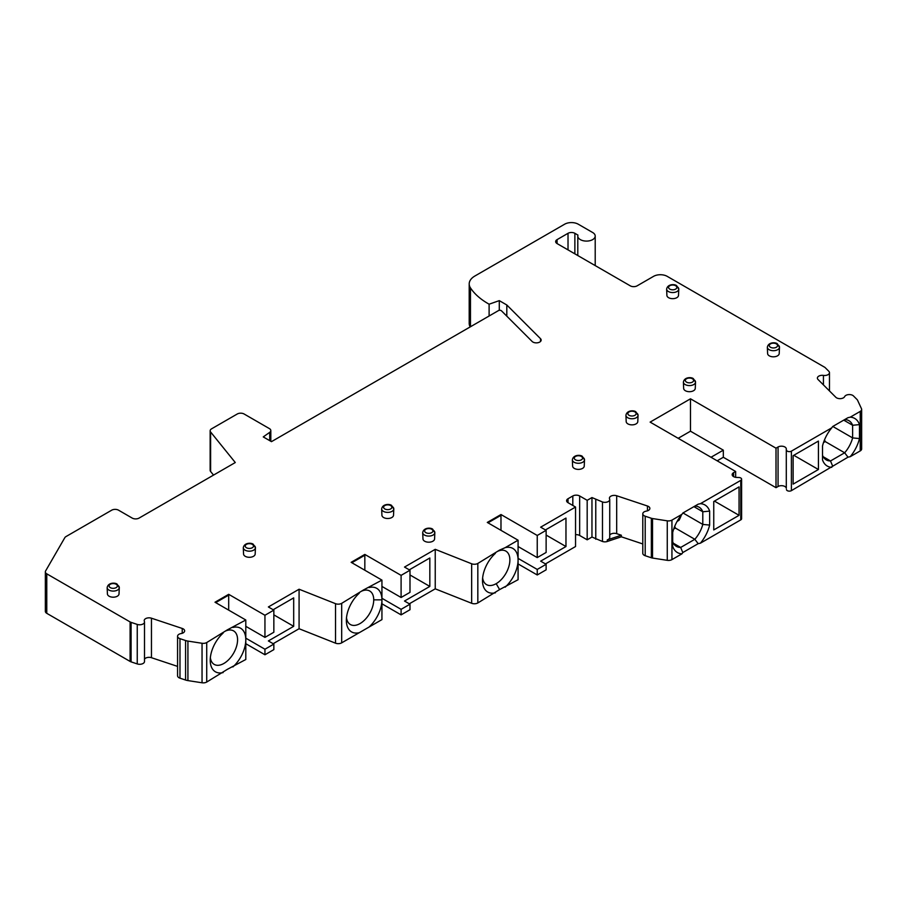 <?xml version="1.0" encoding="UTF-8"?>
<svg xmlns="http://www.w3.org/2000/svg" width="907" height="907" viewBox="0 0 907 907"><rect width="100%" height="100%" fill="white"/><g stroke="black" fill="none" stroke-linecap="round" stroke-linejoin="round"><path stroke-width="1.36" d="M46.767 573.825L46.767 613.325A4.841 2.789 180 0 1 45.35 611.341L45.35 571.841A4.841 2.789 0 0 0 46.767 573.825L130.098 621.93L130.098 661.43A4.841 2.789 0 0 0 131.096 661.872L137.252 663.924A4.841 2.789 0 0 0 144.508 661.509L144.508 622.009A4.841 2.789 0 0 0 144.36 621.306A4.841 2.789 180 0 1 144.202 620.615A4.841 2.789 180 0 1 151.458 618.2L182.228 628.449A4.841 2.789 180 0 1 184.643 630.875A4.841 2.789 180 0 1 181.105 633.562A4.841 2.789 0 0 0 177.568 636.249A4.841 2.789 0 0 0 179.983 638.675L185.584 640.535A9.671 5.589 0 0 0 187.919 641.09L202.046 643.278A4.841 2.789 0 0 0 206.717 642.553L227.317 629.877L245.797 620.003L215.004 602.225L228.689 594.323L264.946 615.263L273.846 610.128L268.37 606.964L299.083 589.233L335.522 603.677A4.841 2.789 0 0 0 341.678 603.348L363.458 589.981L381.938 580.106L351.145 562.329L364.829 554.426L401.098 575.367L401.098 597.486L381.938 586.421M46.767 613.325L130.098 661.43M144.508 659.14A4.841 2.789 180 0 1 151.458 657.7L177.568 666.396M177.568 636.249L177.568 675.749A4.841 2.789 0 0 0 179.983 678.175L185.584 680.035A9.671 5.589 0 0 0 187.919 680.59L202.046 682.778A4.841 2.789 0 0 0 206.717 682.053L227.317 669.366L245.797 659.502L245.797 639.752A25.158 14.523 -60 0 1 232.895 666.951M245.797 643.698L264.946 654.763L273.846 649.627L273.846 644.095L268.37 640.932L293.687 626.318L293.687 597.883L273.154 609.731M273.154 643.698L299.083 628.732L299.083 589.233M335.522 603.677L335.522 643.176L299.083 628.732M335.522 643.176A4.841 2.789 0 0 0 341.678 642.848L359.263 632.689A25.158 14.523 -60 0 1 346.361 620.399A25.158 14.523 -60 0 1 359.263 593.201M369.036 587.555A25.158 14.523 -60 0 1 381.938 599.856A25.158 14.523 -60 0 1 369.036 627.054L359.263 632.701M369.036 627.054L381.938 619.606L381.938 580.106M381.938 603.801L401.098 614.867L409.987 609.731L409.987 604.198L404.511 601.035L429.827 586.421L429.827 557.986L409.306 569.834M409.306 603.801L435.235 588.836L471.663 603.28A4.841 2.789 180 0 0 477.83 602.951L499.61 589.584L518.078 579.709L518.078 540.209L505.176 547.658A25.158 14.523 -60 0 1 518.078 559.959A25.158 14.523 -60 0 1 505.176 587.158M518.078 563.916L537.239 574.97L546.127 569.834L546.127 564.301L540.663 561.15L565.968 546.536L565.968 518.09L545.447 529.937M545.447 563.916L575.548 546.536L575.548 507.036L540.663 527.171L546.127 530.334L537.239 535.47L537.239 557.59L518.078 546.536M642.791 543.951L621.34 536.808L607.305 541.479A4.841 2.789 0 0 1 602.475 541.479L591.965 537.046L587.18 539.812L579.652 535.47A4.841 2.789 0 0 0 575.548 534.677M642.791 542.375L642.791 553.304A4.841 2.789 0 0 0 645.206 555.719L651.362 557.771A4.841 2.789 180 0 0 652.518 558.054L667.269 560.333A4.841 2.789 180 0 0 671.94 559.608L681.939 553.837A27.482 15.873 -60 0 1 672.699 546.399L672.699 532.443A27.482 15.873 -60 0 1 681.939 514.337L682.801 513.056L698.175 504.179L700.408 503.68L740.77 480.37A2.902 1.678 0 0 0 741.62 479.191A2.902 1.678 0 0 0 738.91 477.513L736.699 477.433A4.841 2.789 0 0 1 732.176 474.644A4.841 2.789 0 0 1 733.593 472.672L733.593 476.617M700.408 503.68A27.482 15.873 -60 0 1 709.648 511.106L709.648 525.074A27.482 15.873 -60 0 1 700.408 543.18L698.175 543.667L682.801 552.544L681.939 553.837M700.408 543.18L740.77 519.87A2.902 1.678 0 0 0 741.62 518.679L741.62 479.191M717.165 460.824L723.321 457.264L776.007 487.683L776.007 448.183L778.059 446.992L778.059 486.492L776.007 487.683M778.059 446.992A4.841 2.789 0 0 1 783.183 446.357A4.841 2.789 0 0 1 786.301 448.784L786.301 488.283A4.841 2.789 0 0 0 783.183 485.857A4.841 2.789 0 0 0 778.059 486.492M786.448 489.565A2.902 1.678 0 0 0 788.319 491.027A2.902 1.678 0 0 0 791.403 490.642L848 457.173L850.233 456.675L860.233 450.904A4.841 2.789 180 0 0 861.65 448.92L861.65 409.42A4.841 2.789 0 0 0 861.48 408.706L857.534 400.191A4.841 2.789 0 0 0 857.047 399.522L853.498 395.962A4.841 2.789 0 0 0 848.703 394.59A4.841 2.789 0 0 0 844.655 396.608A4.841 2.789 180 0 1 840.596 398.638A4.841 2.789 180 0 1 835.801 397.255L818.035 379.5A4.841 2.789 180 0 1 817.388 378.106A4.841 2.789 180 0 1 823.431 375.396A4.841 2.789 0 0 0 829.474 372.686A4.841 2.789 0 0 0 828.828 371.292L824.962 367.426L667.223 276.363A9.671 5.589 0 0 0 653.539 276.363L637.122 285.841A4.841 2.789 180 0 1 630.286 285.841L557.079 243.575A4.841 2.789 180 0 1 555.662 241.602A4.841 2.789 180 0 1 557.079 239.629L568.02 233.303A4.841 2.789 180 0 1 574.868 233.303L577.952 235.094A8.707 5.023 0 0 0 577.793 236.069A8.707 5.023 0 0 0 586.5 241.092A8.707 5.023 0 0 0 595.207 236.069A8.707 5.023 0 0 0 592.656 232.509L578.292 224.222A9.671 5.589 0 0 0 564.608 224.222L474.871 276.023A19.353 11.167 0 0 0 469.202 283.925A19.353 11.167 0 0 0 470.461 287.893A77.401 44.692 0 0 0 489.111 304.196L499.292 300.636L506.809 304.979L506.809 316.146M469.202 283.925L469.202 323.425A19.353 11.167 0 0 0 470.177 326.928M210.605 431.981L210.605 471.481A4.841 2.789 180 0 1 210.152 470.302L210.152 430.802A4.841 2.789 0 0 0 210.605 431.981L235.287 462.536L139.066 518.09A4.841 2.789 180 0 1 132.218 518.09L118.545 510.188A4.841 2.789 0 0 0 111.697 510.188L65.984 536.581A4.841 2.789 0 0 0 64.816 537.681L45.599 570.968A4.841 2.789 0 0 0 45.35 571.841M210.605 471.481L213.53 475.098M506.809 304.979L540.515 338.685A4.841 2.789 180 0 1 541.162 340.08A4.841 2.789 180 0 1 537.579 342.778A4.841 2.789 180 0 1 532.137 341.474L501.492 310.84A1.939 1.122 0 0 0 498.453 310.602L271.465 441.652L263.257 436.913L269.719 432.344A4.841 2.789 0 0 0 270.819 430.576A4.841 2.789 0 0 0 269.402 428.603L244.108 414A4.841 2.789 0 0 0 237.26 414L211.569 428.83A4.841 2.789 0 0 0 210.152 430.802M499.292 300.636L499.292 310.319M786.448 450.065A2.902 1.678 0 0 0 788.319 451.527A2.902 1.678 0 0 0 791.403 451.142L831.764 427.832A27.482 15.873 120 0 0 822.524 445.938L822.524 459.894A27.482 15.873 120 0 0 831.764 467.332M850.233 456.675A27.482 15.873 120 0 0 859.473 438.569L859.473 424.612A27.482 15.873 120 0 0 850.233 417.175L848 417.673L832.626 426.551L831.764 427.832M850.233 417.175L860.233 411.404A4.841 2.789 0 0 0 861.65 409.42M144.508 622.009A4.841 2.789 0 0 1 137.252 624.424L131.096 622.372A4.841 2.789 180 0 1 130.098 621.93M435.235 588.836L435.235 549.336L404.511 567.068L409.987 570.231L401.098 575.367M435.235 549.336L471.663 563.78A4.841 2.789 0 0 0 477.83 563.451L499.61 550.084L505.176 547.658M537.239 535.47L500.981 514.541L487.297 522.432L518.078 540.209M568.02 502.682A4.841 2.789 180 0 1 566.603 500.709A4.841 2.789 180 0 1 568.02 498.737L568.02 502.682L575.548 507.036M587.18 539.812L587.18 500.313L579.652 495.97A4.841 2.789 180 0 0 572.816 495.97L568.02 498.737M587.18 500.313L591.965 497.558L602.475 501.979A4.841 2.789 0 0 0 609.731 499.564A4.841 2.789 0 0 0 609.572 498.861A4.841 2.789 180 0 1 609.425 498.17A4.841 2.789 180 0 1 616.681 495.755L647.451 506.004A4.841 2.789 180 0 1 649.866 508.419A4.841 2.789 180 0 1 646.328 511.117A4.841 2.789 0 0 0 642.791 513.804A4.841 2.789 0 0 0 645.206 516.219L651.362 518.271A4.841 2.789 0 0 0 652.518 518.555L667.269 520.833A4.841 2.789 0 0 0 671.94 520.108L681.939 514.337M735.645 477.32L735.645 471.481L733.593 472.672M735.645 471.481L650.126 422.106L690.488 398.808L776.007 448.183M666.634 289.14A6.077 3.503 0 0 0 668.402 291.532A6.077 3.503 0 0 0 674.955 292.303A6.077 3.503 0 0 0 678.776 289.14L676.599 285.637C674.876 284.05 667.495 283.789 666.634 289.14L666.894 295.399A5.805 3.356 0 0 0 668.595 297.689A5.805 3.356 0 0 0 674.853 298.426A5.805 3.356 0 0 0 678.504 295.399L678.776 289.14A6.077 3.503 0 0 0 676.996 286.578M683.39 382.164A6.077 3.503 0 0 0 685.17 384.557A6.077 3.503 0 0 0 691.712 385.328A6.077 3.503 0 0 0 695.533 382.164L693.356 378.65C691.644 377.074 684.263 376.802 683.39 382.164L683.663 388.423A5.805 3.356 0 0 0 685.352 390.713A5.805 3.356 0 0 0 691.622 391.45A5.805 3.356 0 0 0 695.261 388.423L695.533 382.164A6.077 3.503 0 0 0 693.753 379.591M625.921 415.338A6.077 3.503 0 0 0 627.701 417.73A6.077 3.503 0 0 0 634.242 418.512A6.077 3.503 0 0 0 638.063 415.338L635.886 411.835C634.174 410.247 626.794 409.987 625.921 415.338L626.193 421.596A5.805 3.356 0 0 0 627.893 423.886A5.805 3.356 0 0 0 634.152 424.623A5.805 3.356 0 0 0 637.791 421.596L638.063 415.338A6.077 3.503 0 0 0 636.283 412.776M572.362 459.86A6.077 3.503 0 0 0 574.131 462.253A6.077 3.503 0 0 0 580.684 463.024A6.077 3.503 0 0 0 584.505 459.86L582.328 456.346C580.616 454.77 573.235 454.509 572.362 459.86L572.623 466.119A5.805 3.356 0 0 0 574.324 468.409A5.805 3.356 0 0 0 580.582 469.146A5.805 3.356 0 0 0 584.233 466.119L584.505 459.86A6.077 3.503 0 0 0 582.725 457.287M422.696 532.67A6.077 3.503 0 0 0 424.476 535.062A6.077 3.503 0 0 0 431.029 535.833A6.077 3.503 0 0 0 434.838 532.67L432.662 529.166C430.95 527.579 423.569 527.318 422.696 532.67L422.968 538.928A5.805 3.356 0 0 0 424.669 541.218A5.805 3.356 0 0 0 430.927 541.955A5.805 3.356 0 0 0 434.578 538.928L434.838 532.67A6.077 3.503 0 0 0 433.058 530.107M381.654 508.974A6.077 3.503 0 0 0 383.423 511.367A6.077 3.503 0 0 0 389.976 512.138A6.077 3.503 0 0 0 393.797 508.974L391.62 505.46C389.897 503.884 382.516 503.612 381.654 508.974L381.915 515.233A5.805 3.356 0 0 0 383.616 517.523A5.805 3.356 0 0 0 389.874 518.26A5.805 3.356 0 0 0 393.525 515.233L393.797 508.974A6.077 3.503 0 0 0 392.017 506.401M243.291 547.771A6.077 3.503 0 0 0 245.071 550.164A6.077 3.503 0 0 0 251.613 550.934A6.077 3.503 0 0 0 255.434 547.771L253.257 544.268C251.545 542.681 244.164 542.42 243.291 547.771L243.564 554.03A5.805 3.356 0 0 0 245.264 556.32A5.805 3.356 0 0 0 251.522 557.057A5.805 3.356 0 0 0 255.173 554.03L255.434 547.771A6.077 3.503 0 0 0 253.654 545.209M107.151 587.668A6.077 3.503 0 0 0 108.919 590.06A6.077 3.503 0 0 0 115.472 590.831A6.077 3.503 0 0 0 119.293 587.668L117.116 584.153C115.404 582.577 108.024 582.305 107.151 587.668L107.411 593.926A5.805 3.356 0 0 0 109.112 596.216A5.805 3.356 0 0 0 115.37 596.953A5.805 3.356 0 0 0 119.021 593.926L119.293 587.668A6.077 3.503 0 0 0 117.513 585.094M767.345 347.29A6.077 3.503 0 0 0 769.113 349.683A6.077 3.503 0 0 0 775.666 350.453A6.077 3.503 0 0 0 779.487 347.29L777.31 343.776C775.598 342.2 768.218 341.928 767.345 347.29L767.605 353.549A5.805 3.356 0 0 0 769.306 355.839A5.805 3.356 0 0 0 775.564 356.576A5.805 3.356 0 0 0 779.215 353.549L779.487 347.29A6.077 3.503 0 0 0 777.707 344.717M723.321 457.264L723.321 450.155L690.488 431.199L690.488 398.808M678.175 438.308L690.488 431.199M711.009 457.264L723.321 450.155M739.058 515.323L713.752 529.937L713.752 501.503L739.058 486.889L739.058 515.323L714.433 501.106M793.795 455.291L818.42 469.509L818.42 441.074L793.115 455.688L793.115 484.123L818.42 469.509M681.35 515.063A22.652 13.072 -60 0 1 679.094 520.199L677.03 521.525M679.094 518.158L679.094 520.199M698.175 504.179L694.83 506.106A22.652 13.072 -60 0 1 699.07 507.172A22.652 13.072 -60 0 1 702.8 511.775L702.8 524.416A22.652 13.072 -60 0 1 694.83 539.291L698.175 543.667M693.912 506.639L702.8 511.775L709.648 511.106M674.695 526.355L675.409 528.078L673.686 529.064M682.96 512.954L702.8 524.416L709.648 525.074M675.409 528.078L694.83 539.291L680.669 547.454L682.801 552.544M673.379 543.248L680.669 547.454A22.652 13.072 -60 0 1 676.429 546.399A22.652 13.072 -60 0 1 672.699 541.796M609.731 535.107A4.841 2.789 0 0 1 616.681 533.667L621.34 535.221L607.305 539.903A4.841 2.789 0 0 0 609.731 537.477L609.731 499.564M621.34 536.808L621.34 535.221M595.774 539.246L595.774 499.746M591.965 537.046L591.965 497.558M495.403 592.804A25.158 14.523 -60 0 1 482.501 580.503A25.158 14.523 -60 0 1 495.415 553.304M537.239 557.59L546.127 552.454L546.127 530.334M546.127 535.073L565.968 546.536M546.127 564.301L537.239 569.437L518.078 558.383M537.239 569.437L537.239 574.97M500.981 514.541L500.981 530.334M487.977 522.829L500.981 515.323M488.669 522.432L488.669 523.226M497.852 551.218A19.353 11.167 120 0 1 505.868 551.105A19.353 11.167 120 0 1 509.87 559.959A19.353 11.167 -60 0 1 496.186 583.666A19.353 11.167 -60 0 1 486.515 584.618A19.353 11.167 -60 0 1 482.637 577.895M401.098 597.486L409.987 592.35L409.987 570.231M409.987 574.97L429.827 586.421M409.987 604.198L401.098 609.334L381.938 598.28M352.517 562.329L352.517 563.122M351.837 562.725L364.829 555.22L364.829 570.231M364.829 554.426L364.829 555.22M401.098 609.334L401.098 614.867M346.497 617.792A19.353 11.167 120 0 0 350.374 624.515A19.353 11.167 120 0 0 365.283 619.334A19.353 11.167 120 0 0 373.729 599.856A19.353 11.167 -60 0 0 369.716 591.001A19.353 11.167 -60 0 0 361.7 591.115M273.846 614.867L293.687 626.318M216.376 602.225L216.376 603.019M245.797 620.003L245.797 639.752A25.158 14.523 -60 0 0 232.884 627.451M215.685 602.622L228.689 595.117L228.689 610.128M228.689 594.323L228.689 595.117M245.797 638.165L264.946 649.231L264.946 654.763M245.797 626.318L264.946 637.383L273.846 632.247L273.846 610.128M264.946 615.263L264.946 637.383M264.946 649.231L273.846 644.095M223.122 672.586A25.158 14.523 -60 0 1 210.22 660.285A25.158 14.523 -60 0 1 223.122 633.086M210.356 657.688A19.353 11.167 -60 0 0 214.222 664.412A19.353 11.167 -60 0 0 223.904 663.448A19.353 11.167 -60 0 0 237.577 639.752A19.353 11.167 120 0 0 233.575 630.887A19.353 11.167 120 0 0 225.56 631.011M489.111 304.196L489.111 315.999M848 457.173L844.655 452.786A22.652 13.072 120 0 0 852.625 437.911L852.625 425.27A22.652 13.072 120 0 0 848.907 420.667A22.652 13.072 120 0 0 844.655 419.601L848 417.673M859.473 438.569L852.625 437.911L832.785 426.449M832.626 466.051L830.506 460.96L844.655 452.786L825.234 441.573L824.531 439.85M822.524 455.291A22.652 13.072 120 0 0 826.254 459.894A22.652 13.072 120 0 0 830.506 460.96L823.216 456.743M859.473 424.612L852.625 425.27L843.737 420.134M823.511 442.571L825.234 441.573M540.515 338.685L540.515 341.474M770.485 347.256A4.138 2.392 0 0 0 776.335 347.256A4.138 2.392 0 0 0 776.335 343.878A4.138 2.392 0 0 0 770.485 343.878A4.138 2.392 0 0 0 770.485 347.256M669.774 289.106A4.138 2.392 0 0 0 675.624 289.106A4.138 2.392 0 0 0 675.624 285.728A4.138 2.392 0 0 0 669.774 285.728A4.138 2.392 0 0 0 669.774 289.106M686.531 382.13A4.138 2.392 0 0 0 692.392 382.13A4.138 2.392 0 0 0 692.392 378.752A4.138 2.392 0 0 0 686.531 378.752A4.138 2.392 0 0 0 686.531 382.13M629.061 415.304A4.138 2.392 0 0 0 634.923 415.304A4.138 2.392 0 0 0 634.923 411.925A4.138 2.392 0 0 0 629.061 411.925A4.138 2.392 0 0 0 629.061 415.304M575.503 459.826A4.138 2.392 0 0 0 581.353 459.826A4.138 2.392 0 0 0 581.353 456.448A4.138 2.392 0 0 0 575.503 456.448A4.138 2.392 0 0 0 575.503 459.826M425.837 532.636A4.138 2.392 0 0 0 431.698 532.636A4.138 2.392 0 0 0 431.698 529.257A4.138 2.392 0 0 0 425.837 529.257A4.138 2.392 0 0 0 425.837 532.636M384.795 508.94A4.138 2.392 0 0 0 390.645 508.94A4.138 2.392 0 0 0 390.645 505.562A4.138 2.392 0 0 0 384.795 505.562A4.138 2.392 0 0 0 384.795 508.94M246.432 547.737A4.138 2.392 0 0 0 252.293 547.737A4.138 2.392 0 0 0 252.293 544.359A4.138 2.392 0 0 0 246.432 544.359A4.138 2.392 0 0 0 246.432 547.737M110.291 587.634A4.138 2.392 0 0 0 116.141 587.634A4.138 2.392 0 0 0 116.141 584.255A4.138 2.392 0 0 0 110.291 584.255A4.138 2.392 0 0 0 110.291 587.634M740.77 519.87L740.77 480.37M671.94 520.108L671.94 559.608M860.233 411.404L860.233 450.904M791.403 490.642L791.403 451.142M602.475 541.479L602.475 501.979M607.305 541.479L607.305 539.903M616.681 533.667L616.681 495.755M647.451 510.845L647.451 506.004M645.206 555.719L645.206 516.219M651.362 518.271L651.362 557.771M652.518 518.555L652.518 558.054M667.269 520.833L667.269 560.333M477.83 563.451L477.83 602.951M572.816 495.97L572.816 505.448M579.652 495.97L579.652 535.47M499.61 589.584L496.186 583.666M471.663 563.78L471.663 603.28M341.678 642.848L341.678 603.348M381.938 599.856L373.729 599.856M206.717 642.553L206.717 682.053M202.046 643.278L202.046 682.778M187.919 641.09L187.919 680.59M185.584 640.535L185.584 680.035M179.983 638.675L179.983 678.175M182.228 628.449L182.228 633.29M151.458 618.2L151.458 657.7M137.252 624.424L137.252 663.924M131.096 622.372L131.096 661.872M823.431 384.897L823.431 375.396M557.079 239.629L557.079 243.575M568.02 233.303L568.02 249.89M574.868 233.303L574.868 253.847M470.461 287.893L470.461 326.758M786.301 448.784L786.301 488.283M269.719 432.344L269.719 440.643M642.791 551.728L642.791 513.804M829.474 390.94L829.474 372.686M595.207 265.581L595.207 236.069M577.793 255.536L577.793 236.069M270.819 430.576L270.819 441.267"/></g></svg>
